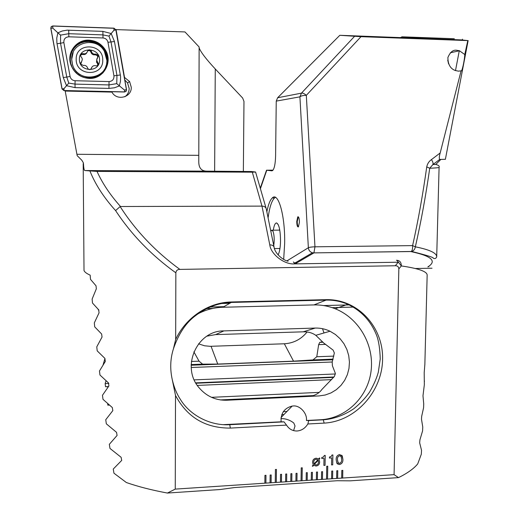 <?xml version="1.0" encoding="UTF-8"?>
<svg xmlns="http://www.w3.org/2000/svg" width="519" height="519" viewBox="0 0 519 519"><rect width="100%" height="100%" fill="white"/><g stroke="black" fill="none" stroke-linecap="round" stroke-linejoin="round"><path stroke-width="0.78" d="M115.886 29.596L184.978 31.931L199.134 46.982L198.771 161.876C198.803 168.02 201.476 171.108 206.796 171.153L251.533 171.523L255.614 172.029L252.305 172.172L97.021 171.413L84.766 170.537C84.104 170.271 83.682 168.046 83.501 163.855L83.306 162.687L83.501 163.855M306.437 420.494L308.721 420.565L307.845 423.978C305.166 428.253 301.591 430.588 297.121 430.991L296.641 431.004C292.359 430.913 288.986 428.947 286.527 425.106L284.023 421.856L281.077 421.817C280.662 413.312 284.354 408.064 292.158 406.079L293.001 406.001C299.69 404.963 307.423 413.306 306.437 420.494L320.411 419.767C346.154 418.47 367.971 397.003 371.085 370.962C374.368 344.934 358.876 318.166 335.203 308.766C328.339 306.041 321.255 304.757 313.937 304.919L222.898 307.261C214.107 307.514 205.784 309.707 197.921 313.846M124.813 96.774C127.629 94.756 129.082 91.999 129.179 88.49L127.544 82.917L124.813 80.01M111.676 91.707L111.935 92.103C116.723 101.276 131.787 97.462 131.268 87.27L129.607 81.58L124.333 77.279M81.736 160.15L83.306 162.687M83.189 163.673L84.013 270.548C84.642 272.073 86.692 273.61 90.17 275.161L90.494 279.339L96.021 285.794L96.339 288.791L92.129 299.061L92.479 303.018L98.694 309.83L99.051 312.847L94.322 322.876L94.711 326.86L101.646 334.028L102.035 337.058L96.768 346.854L97.202 350.863L104.89 358.382L105.318 361.432L99.479 370.988L99.959 375.023L108.439 382.886L108.906 385.954L102.47 395.277L102.996 399.345L112.312 407.538L112.818 410.633L105.753 419.722L106.324 423.809L116.528 432.34L117.08 435.447L109.34 444.316L109.97 448.429L121.115 457.284L121.712 460.405L113.259 469.053L113.94 473.192L126.357 482.527C138.028 486.614 151.71 490.124 167.41 493.05L175.26 489.106L175.513 395.472C187.203 417.354 205.485 428.227 230.365 428.091L286.527 425.106M81.905 160.313L77.182 155.668L65.122 90.656M65.485 90.669L65.251 91.02M111.935 92.103L65.264 91.059M243.353 171.484L243.975 101.426L242.658 98.046L215.268 68.969L214.632 171.309M199.134 47.917C200.847 52.231 206.225 59.25 215.268 68.969M341.774 455.254L342.884 459.334C343.085 462.144 341.93 463.876 339.439 464.557L336.779 463.136L336.176 459.769C335.988 456.98 337.136 455.234 339.621 454.54L342.281 455.935L342.903 459.354C343.065 462.124 341.911 463.863 339.426 464.544L339.439 464.557M325.218 455.41L325.05 465.329L323.882 465.407L323.999 458.394L321.78 458.53L321.799 457.473L323.48 456.992L324.343 455.461L325.218 455.41M313.625 465.322L312.762 466.334L312.334 466.068L313.229 464.894L312.574 462.345C312.652 459.905 313.865 458.524 316.227 458.206L318.66 458.945L319.445 457.953L319.866 458.329L319.042 459.36L319.639 461.91C319.574 464.33 318.374 465.699 316.039 466.03L313.612 465.309L312.762 466.334L312.334 466.062M332.893 454.949L332.718 464.849L331.55 464.92L331.673 457.927L329.461 458.056L329.481 456.999L331.161 456.519L332.017 455.001L332.893 454.949M307.845 423.978L324.154 423.115C355.859 421.396 382.205 391.196 382.574 359.498C383.58 327.716 358.402 298.957 326.204 299.658L231.351 301.98C208.054 302.356 185.581 317.926 175.669 339.465L175.85 272.825C176.149 270.542 177.498 269.4 179.892 269.406L395.277 265.754C397.444 265.676 398.631 266.714 398.845 268.881L394.077 474.658L398.527 477.616C407.376 473.257 413.773 468.689 417.711 463.921L421.305 454.248L421.538 450.336L419.67 442.856L419.916 439.891L422.583 430.887L422.764 427.014L421.486 419.209L421.688 416.277L423.582 407.739L423.725 403.905L422.985 395.796L424.328 384.806L424.198 372.603L424.853 364.513L427.156 275.226C427.338 271.567 418.729 268.472 401.323 265.929L398.845 268.881M175.26 489.106L265.897 483.118L265.981 475.3L264.937 475.372L264.852 483.189M264.852 483.17L271.1 482.78L271.19 474.969L270.146 475.034L270.055 482.845L271.087 482.761L271.178 474.969M271.087 482.761L276.29 482.436L276.445 469.429L275.407 469.494L275.252 482.501M275.252 482.482L281.467 482.093L281.564 474.301L280.532 474.366L280.435 482.157L286.637 481.749L286.735 473.97L285.703 474.035L285.606 481.82M285.606 481.801L291.788 481.411L291.899 473.639L290.867 473.704L290.763 481.476L296.933 481.074L297.043 473.309L296.012 473.373L295.908 481.139M295.908 481.119L302.064 480.73L302.253 467.801L301.228 467.866L301.039 480.802L307.183 480.393L307.3 472.647L306.275 472.712L306.158 480.464M306.158 480.445L312.289 480.056L312.406 472.316L311.387 472.387L311.27 480.127M311.27 480.107L317.381 479.718L317.505 471.992L316.486 472.056L316.363 479.79L322.461 479.387L322.591 471.667L321.572 471.732L321.449 479.452M321.449 479.433L327.534 479.05L327.755 466.192L326.736 466.257L326.522 479.115L332.595 478.719L332.731 471.012L331.719 471.077L331.583 478.784L337.642 478.382L337.778 470.688L336.766 470.752L336.63 478.453M336.63 478.434L342.676 478.051L342.819 470.363L341.807 470.428L341.671 478.116M341.671 478.096L394.077 474.658M175.513 395.472L172.289 379.733C174.04 387.33 176.72 393.856 180.32 399.306C189.87 415.232 210.214 425.95 229.742 424.698L284.023 421.856M308.721 420.565L323.279 419.806C333.808 419.015 343.987 415.323 353.815 408.738C360.18 403.587 365.421 398.054 369.547 392.143C373.829 384.702 376.755 378.04 378.325 372.149L380.239 358.979C379.934 349.209 378.825 341.593 376.911 336.137C371.37 321.546 361.672 310.926 347.808 304.277C340.704 301.292 333.464 299.904 326.081 300.105L231.273 302.434C218.583 302.778 206.627 307.222 195.384 315.773C185.893 322.831 178.581 333.821 173.45 348.749L175.669 339.465M223.235 424.659L281.077 421.817M223.877 330.901C196.87 330.421 180.547 367.316 199.328 388.043C206.679 396.419 215.82 400.486 226.751 400.233L319.068 395.926L325.218 395.011L331.051 392.896L336.357 389.659L340.951 385.422L344.668 380.343L347.373 374.614L348.982 368.438L349.436 362.035L348.729 355.645L346.887 349.482L343.974 343.773L340.094 338.712L335.391 334.483L330.026 331.239C325.316 328.988 320.392 327.93 315.241 328.066L223.877 330.901L215.612 334.606L207.01 336.124M293.605 430.621L295.026 425.956L293.786 423.011C289.959 420.014 285.684 418.541 280.948 418.593M172.289 379.733C169.888 369.054 170.277 358.726 173.45 348.749M175.85 272.825C151.327 255.179 131.242 234.432 115.594 210.591C103.923 197.674 95.399 184.537 90.008 171.179M97.021 171.413C102.412 183.337 110.242 195.04 120.518 206.51L120.136 206.568C135.647 230.728 155.564 251.676 179.892 269.406M395.277 265.754L398.222 262.218L294.721 263.886C284.483 264.872 270.782 254.31 269.783 244.845L261.978 206.108L120.518 206.51M252.305 172.172L261.978 206.108C264.301 206.179 265.722 207.081 266.247 208.826L274.051 246.999M115.594 210.591L120.136 206.568M167.41 493.05L220.043 489.534L234.432 487.568L337.24 480.724L350.072 480.847L398.527 477.616M425.827 326.853L425.859 325.562M310.544 396.321C315.656 395.244 319.445 392.948 321.91 389.438L334.431 376.405L335.371 373.427L332.4 365.759L332.205 361.918L334.346 352.978L333.12 350.111L323.739 343.04L315.792 335.313C312.302 332.848 308.111 331.686 303.226 331.823L215.612 334.606M396.445 260.291L396.931 260.266L401.323 265.929C401.291 262.199 399.662 260.317 396.445 260.291L397.21 260.408M269.783 244.845C272.319 244.923 273.766 245.753 274.116 247.329C274.635 252.597 282.161 260.038 288.116 261.219M116.048 29.434L124.508 77.337M97.78 65.349L98.033 64.362M319.853 458.309L319.042 459.36M319.029 459.347L319.639 461.91M319.626 461.891C319.555 464.31 318.355 465.686 316.019 466.017L316.039 466.03M316.019 466.017L313.612 465.309M317.862 459.86L316.149 459.257C314.508 459.516 313.703 460.515 313.742 462.247L314.034 463.941L317.862 459.86L316.162 459.27C314.52 459.529 313.716 460.528 313.755 462.267L314.034 463.941M318.199 460.321L314.332 464.395L316.058 464.972C317.667 464.719 318.471 463.752 318.458 462.059L318.199 460.321L314.345 464.408M325.199 455.41L325.05 465.329M325.037 465.316L323.882 465.387M321.78 458.511L323.999 458.394M332.874 454.949L332.718 464.849M332.705 464.836L331.55 464.907M329.461 458.043L331.673 457.927M339.426 464.544L337.246 463.791M340.873 456.136L339.595 455.708C337.934 456.357 337.22 457.68 337.454 459.672L338.174 462.922M339.614 455.727C337.947 456.376 337.233 457.693 337.473 459.691L337.908 462.546L339.471 463.37C341.139 462.734 341.846 461.423 341.612 459.432L341.165 456.532L339.595 455.708M327.521 479.031L327.736 466.192M322.448 479.368L322.578 471.667M317.369 479.705L317.492 471.992M312.276 480.043L312.393 472.322M307.17 480.38L307.287 472.647M302.052 480.717L302.24 467.801M296.92 481.055L297.03 473.309M291.775 481.392L291.886 473.639M286.624 481.736L286.722 473.97M281.454 482.073L281.551 474.301M276.277 482.417L276.432 469.429M265.884 483.105L265.968 475.3M342.657 478.031L342.8 470.363M337.622 478.369L337.765 470.688M332.575 478.7L332.711 471.012M440.183 152.975C439.197 156.31 439.042 158.464 439.71 159.43L432.898 164.562C433.359 163.342 432.865 161.688 431.432 159.605L440.183 152.975L461.093 70.837C461.916 72.498 464.602 60.172 464.771 54.527L467.794 40.586L361.003 36.674L339.822 35.298L461.365 39.911L467.794 40.586M461.093 70.837L458.459 71.155L455.26 70.506C450.382 68.709 447.923 64.369 447.897 57.499C450.194 52.062 453.132 49.655 456.72 50.272L459.438 50.758L464.771 54.527M298.302 216.799L297.244 221.49C297.264 224.357 297.64 226.174 298.36 226.939M296.751 221.49C296.849 225.376 297.4 227.179 298.406 226.9L299.418 222.255C299.314 218.356 298.762 216.553 297.757 216.845L296.751 221.49M279.812 249.412L279.482 248.504M273.292 230.183C274.071 225.356 275.167 222.943 276.595 222.936C279.066 224.377 280.377 230.352 280.532 240.874C280.403 246.953 279.709 251.384 278.45 254.174L278.061 254.861M283.679 259.357L284.659 243.392C285.21 215.476 278.255 191.511 272.274 197.96C270.062 200.042 268.258 204.668 266.857 211.823M268.096 217.896C269.51 207.431 271.658 200.782 274.538 197.953L275.414 197.363M286.988 260.856L308.364 247.745C308.656 250.288 310.005 251.968 312.406 252.779L313.82 252.961L295.084 263.879M428.876 266.747L428.376 266.545M361.003 36.674L306.314 95.347L314.962 246.81L412.605 245.61C418.093 221.1 422.803 194.865 426.741 166.91L429.738 168.24C425.742 196.137 420.941 222.333 415.343 246.823C429.706 249.697 436.829 253.058 436.7 256.911L439.087 167.358C439.126 167.689 436.005 167.981 429.738 168.24L432.898 164.562L435.733 164.445L440.878 159.437L445.386 159.294M273.026 170.148L266.494 170.206L271.891 170.829L272.683 170.53C274.408 168.506 275.381 163.673 275.595 156.018L276.244 101.114L277.639 97.754L339.822 35.298M439.71 159.43L440.878 159.437M431.432 159.605C428.947 161.357 427.384 163.79 426.741 166.91M294.558 263.25L312.406 252.779L313.93 252.883L314.962 246.81C311.731 246.901 309.532 247.213 308.364 247.745L299.917 96.839C301.033 95.879 303.161 95.379 306.314 95.347C304.257 93.537 302.635 92.804 301.442 93.154L354.496 36.401M432.022 268.213L415.375 268.511M296.991 262.77L294.409 262.809M109.321 405.112L107.861 405.157L107.667 403.691M108.315 386.752L105.519 386.7L105.149 383.593L106.032 380.842M103.073 364.915L104.961 358.447M98.915 310.135L98.201 309.356M322.565 341.82L319.769 342.345L318.66 344.622L316.778 356.748L312.963 359.914L293.533 361.159L217.746 364.072L202.605 364.143L199.056 361.179L193.872 351.837M307.066 331.998C301.182 339.277 293.605 343.202 284.334 343.779L210.124 346.316L204.583 345.79L198.543 343.838M322.494 328.689L324.005 332.958M427.825 266.902C437.193 261.109 431.613 256.016 411.08 251.631L411.762 251.475C413.786 250.716 414.979 249.165 415.343 246.823L412.605 245.61C412.728 248.62 412.268 250.599 411.23 251.553L313.93 252.883L411.762 251.475C426.657 255.257 433.787 257.463 433.157 258.086C434.663 259.033 435.843 258.644 436.7 256.911M333.834 356.105L316.778 356.748M199.056 361.179L191.381 361.464M333.094 359.142L312.963 359.914M202.605 364.143L191.167 364.578M229.787 303.291L221.665 303.492M223.942 306.658L210.111 307.008M98.72 309.856L98.24 309.869M335.378 373.972L194.229 379.869M108.86 383.437L105.149 383.593M333.951 376.995L195.741 382.866M108.445 386.577L105.519 386.7M319.204 392.383L211.525 397.327M313.333 395.588L220.367 399.915M109.295 405.086L107.861 405.157M286.923 411.476L283.29 411.658M283.958 414.538L281.778 414.649M279.293 230.131L279.605 229.223M455.494 70.597L459.296 50.713M270.834 231.286L271.489 230.196L272.994 231.163C274.285 235.12 274.538 239.908 273.747 245.513M404.048 251.65L403.341 251.663M88.97 40.164C76.682 39.36 66.763 52.263 70.636 64.09C73.802 72.868 79.978 77.649 89.171 78.421C103.476 79.329 113.246 62.04 105.325 49.876C101.471 43.875 96.021 40.638 88.97 40.164M70.071 76.449C70.753 79.044 72.42 80.471 75.086 80.73L109.048 81.574C112.474 81.211 114.109 79.297 113.94 75.839L107.971 42.292C107.316 39.697 105.662 38.257 103.022 37.965L68.839 36.797C65.329 37.128 63.675 39.061 63.856 42.584L70.071 76.449L66.763 77.059L68.774 83.092L75.028 84.11L75.086 80.73M62.001 88.924L64.012 90.637L124.579 91.993L126.098 91.318L126.526 89.709L115.971 29.92L113.998 28.182L52.795 25.95L51.225 26.625L50.791 28.273L62.001 88.924M64.012 90.533L124.579 91.895L126.02 91.253L126.428 89.722L115.867 29.933L113.998 28.286L52.795 26.054L51.303 26.69L50.888 28.26L62.098 88.911L64.012 90.533L63.967 88.678L62.098 88.911M75.054 87.627L75.028 84.11L108.925 84.921L116.749 83.65L116.963 75.482L111.027 42.02L108.984 36.109L102.879 34.89L68.748 33.703L60.587 35.123L57.856 32.814L62.286 30.991L67.081 30.16L102.866 31.367L111.183 33.54L114.459 41.526L120.596 76.565L120.466 81.347L119.344 85.94L114.401 87.795L108.932 88.412L75.054 87.627L66.529 85.719L63.273 77.578L56.895 42.928L56.759 38.108L57.856 32.814L52.789 28.117L52.795 26.054M108.984 36.109L113.914 30.316L113.998 28.286M68.774 83.092L63.967 88.678M116.749 83.65L124.482 90.066L124.579 91.895M60.587 35.123L60.541 43.239L63.856 42.584M80.756 62.805L81.639 61.618M82.326 59.562L80.776 64.122L83.222 65.433C85.129 65.109 86.543 65.822 87.458 67.587L87.717 68.359C89.132 70.071 90.384 70.013 91.48 68.177C92.187 66.14 93.641 65.342 95.84 65.777C97.319 66.01 98.169 65.4 98.383 63.941L96.625 59.957L98.344 56.007L98.11 55.079L95.775 54.054C93.952 54.424 92.57 53.781 91.636 52.127L91.24 50.972C89.813 49.337 88.574 49.435 87.516 51.277C86.77 53.373 85.311 54.171 83.144 53.678C81.282 53.476 80.477 54.32 80.73 56.208L82.086 58.29L82.326 59.562M97.072 58.264L96.489 62.137L97.637 63.72L97.643 65.465M87.555 51.128C88.788 50.233 89.858 50.427 90.76 51.718L91.169 52.854C92.103 54.476 93.472 55.118 95.269 54.774L97.578 55.805L97.637 57.525M102.736 60.094C103.359 43.129 75.489 42.182 76.202 59.315C75.716 76.371 103.482 77.059 102.736 60.094M106.888 60.425L104.39 51.368C96.339 35.954 70.779 42.104 71.713 59.393L72.498 64.505C77.474 83.585 107.907 79.803 106.888 60.425M73.185 52.276L71.674 59.477L72.459 64.583C75.852 77.279 93.692 81.866 102.107 72.368M79.413 59.406C79.031 72.349 100.122 72.9 99.557 59.996C100.018 47.112 78.869 46.418 79.413 59.406M91.863 67.217L90.864 69.196M80.672 54.936L82.735 54.404C84.603 54.858 85.985 54.255 86.881 52.601M410.626 38.049L410.776 37.271L454.346 38.737L402.024 36.81L400.59 37.53M462.461 39.178L462.312 39.969M410.776 37.271L402.024 36.81M447.735 60.204L448.591 63.889M206.796 171.153L84.766 170.537M230.365 428.091L229.742 424.698L227.763 424.6M324.154 423.115L323.279 419.806L320.411 419.767M255.588 172.068L266.091 208.268M303.226 331.823L315.241 328.066M231.351 301.98L231.273 302.434L222.898 307.261M326.204 299.658L326.081 300.105L313.937 304.919M294.721 263.886L293.41 261.907M198.621 155.33L76.922 154.286M266.74 170.284L260.421 188.676M277.639 97.754L301.442 93.154L299.917 96.839L276.244 101.114M266.474 170.238L266.234 171.977M293.533 361.159L284.334 343.779M217.746 364.072L211.064 346.296M353.368 307.092L332.166 307.65M204.064 311.037L202.105 311.089M322.954 342.216L319.84 342.326M325.789 344.369L318.66 344.622M332.913 359.758L191.161 365.214M349.183 304.9L323.59 305.561M212.887 308.422L206.666 308.584M332.212 362.003L191.219 367.497M333.646 377.358L195.948 383.217M331.66 379.629L197.33 385.416M312.983 395.699L220.906 399.993M88.794 78.194L92.869 77.844L96.729 76.591L100.186 74.502L103.06 71.693L105.221 68.287L106.551 64.466L106.992 60.412L106.525 56.331L105.162 52.425L102.97 48.883L100.063 45.886L96.586 43.583L92.7 42.097L88.606 41.501L84.513 41.825L80.62 43.058L77.13 45.14L74.223 47.969L72.037 51.394L70.694 55.248L70.26 59.335L70.753 63.448L72.147 67.373L74.373 70.921L77.312 73.906L80.815 76.183L84.707 77.636L88.794 78.194M102.652 73.166C108.477 66.257 109.23 58.673 104.916 50.401C101.088 44.433 95.665 41.215 88.652 40.748C80.594 40.839 74.781 44.446 71.213 51.576M52.789 28.117L50.888 28.26M124.482 90.066L126.428 89.722M113.914 30.316L115.867 29.933M57.032 43.739L60.541 43.239L66.763 77.059L63.273 77.578M68.722 30.147L68.839 36.797M102.866 31.367L103.022 37.965M114.459 41.526L107.971 42.292M120.382 74.963L113.94 75.839M108.932 88.412L109.048 81.574M80.867 62.695L81.262 62.033M97.222 63.149L97.741 62.494M95.269 54.774L95.775 54.054M90.909 52.134L91.383 51.394M91.007 68.787L91.48 68.177M82.735 54.404L83.144 53.678M407.506 37.102L403.905 37.699M281.058 417.529L292.158 406.079M424.419 381.491L424.432 380.914M315.792 335.313L330.026 331.239M347.808 304.277L335.203 308.766M127.544 82.917L129.607 81.58M459.438 50.758L450.317 52.776M272.274 197.96L274.538 197.953M266.241 171.011L260.272 188.17M439.087 167.358C439.658 166.119 438.542 165.146 435.733 164.445M322.974 342.235L319.769 342.345M349.222 304.913L323.687 305.574M212.784 308.442L206.627 308.604M332.906 359.784L191.161 365.233M333.633 377.384L195.961 383.243M312.905 395.725L221.023 400.006M278.178 224.552L276.595 222.936M298.256 216.838L297.757 216.845M445.373 159.365L468.138 40.553M274.441 248.569L279.962 248.504M272.365 230.189L279.767 230.131M71.168 51.679C74.717 44.504 80.542 40.865 88.652 40.761C95.658 41.228 101.082 44.439 104.916 50.401L105.325 49.876M97.637 63.72L98.169 63.065M97.578 55.805L98.11 55.079M91.169 52.854L91.636 52.127M96.489 62.137L96.995 61.489M90.76 51.718L91.24 50.972"/></g></svg>
